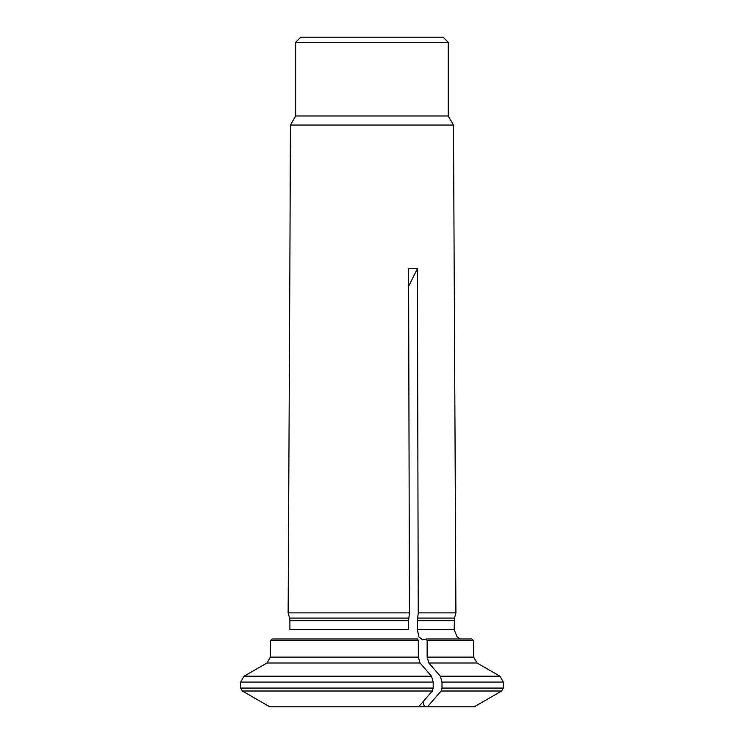 <?xml version="1.0" encoding="UTF-8"?>
<svg xmlns="http://www.w3.org/2000/svg" width="744" height="744" viewBox="0 0 744 744"><rect width="100%" height="100%" fill="white"/><g stroke="black" fill="none" stroke-linecap="round" stroke-linejoin="round"><path stroke-width="1.12" d="M288.142 612.879L289.872 268.733L288.142 612.879L289.546 618.087L288.142 612.879L409.451 612.879L408.577 620.719L408.577 629.666L289.89 629.666L289.89 620.719L289.89 629.666M415.71 638.994L272.062 638.994L417.486 638.994L418.342 640.686L418.342 657.119L270.37 657.119L266.975 662.988A159745.43 159745.43 0 0 0 244.069 676.203L240.675 682.071L240.675 688.07L242.367 690.999A154353.188 154353.188 0 0 0 269.756 706.8A154353.188 154353.188 0 0 1 242.367 690.999L432.338 690.999A154353.188 77176.589 90 0 1 418.639 706.8L427.456 706.8A154353.188 77176.589 90 0 0 441.146 690.999L441.992 688.07L441.992 682.071L503.325 682.071L499.94 676.203L440.299 676.203L441.992 682.071L440.299 676.203A158237.482 79118.746 90 0 0 428.842 662.988L427.149 657.119L427.149 640.686L473.658 640.686L471.966 638.994L426.303 638.994L427.149 640.686M418.342 657.119L420.034 662.988A158237.482 79118.746 90 0 1 431.492 676.203L433.185 682.071L433.185 688.07L432.338 690.999M448.232 115.98L295.666 115.98L295.666 42.287L448.232 42.287L448.232 115.98L453.468 125.057L290.43 125.057L289.872 268.733M295.666 42.287L300.753 37.2L443.145 37.2L448.232 42.287M270.37 657.119L270.37 640.686L272.062 638.994L270.37 640.686L270.37 657.119L266.975 662.988A159745.43 159745.43 0 0 0 244.069 676.203L431.492 676.203M408.754 618.087L289.546 618.087A10.156 10.156 0 0 1 289.89 620.719L408.577 620.719M453.468 125.057L455.914 612.879L418.258 612.879L417.393 268.733L408.633 286.254M417.393 268.733L408.586 268.733L409.451 612.879M422.945 701.834L424.471 706.8M418.258 612.879L417.384 620.719L417.384 629.666L418.891 636.873L422.48 639.812L426.303 638.994M441.992 688.07L503.325 688.07L501.633 690.999L474.272 706.8L427.456 706.8M418.639 706.8L269.756 706.8M433.185 688.07L240.675 688.07M240.675 682.071L433.185 682.071M501.633 690.999L441.146 690.999M428.842 662.988L477.053 662.988L473.658 657.119L427.149 657.119M417.384 629.666L454.166 629.666L454.51 618.087L417.561 618.087M454.166 620.719L417.384 620.719M270.37 640.686L418.342 640.686M420.034 662.988L266.975 662.988M295.666 115.98L290.43 125.057M454.51 618.087L455.914 612.879M454.166 629.666L457.058 636.771L460.276 638.994M473.658 657.119L473.658 640.686M477.053 662.988L499.94 676.203M503.325 688.07L503.325 682.071"/></g></svg>
